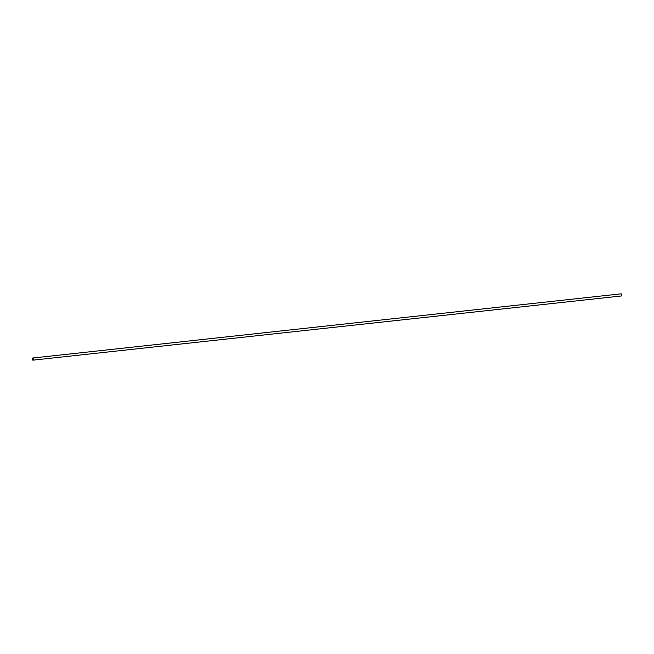 <?xml version="1.0" encoding="UTF-8"?>
<svg xmlns="http://www.w3.org/2000/svg" width="654" height="654" viewBox="0 0 654 654"><rect width="100%" height="100%" fill="white"/><g stroke="black" fill="none" stroke-linecap="round" stroke-linejoin="round"><path stroke-width="0.98" d="M32.937 358.098A1.022 0.507 83.8 0 1 33.411 359.087A1.022 0.507 83.8 0 1 33.101 360.076M621.038 293.908A1.022 0.507 83.8 0 1 621.652 294.872A1.022 0.507 83.8 0 1 621.259 295.943M32.839 360.15A1.071 0.531 83.8 0 1 32.275 359.046A1.071 0.531 83.8 0 1 32.7 358.024A1.071 0.531 83.8 0 1 33.346 359.03A1.071 0.531 83.8 0 1 32.929 360.158A1.071 0.531 83.8 0 1 32.839 360.15M32.7 358.024L621.071 293.842A1.071 0.531 83.8 0 1 621.717 294.856A1.071 0.531 83.8 0 1 621.3 295.976A1.071 0.531 83.8 0 1 621.202 295.976M32.929 360.158L621.3 295.976"/></g></svg>
